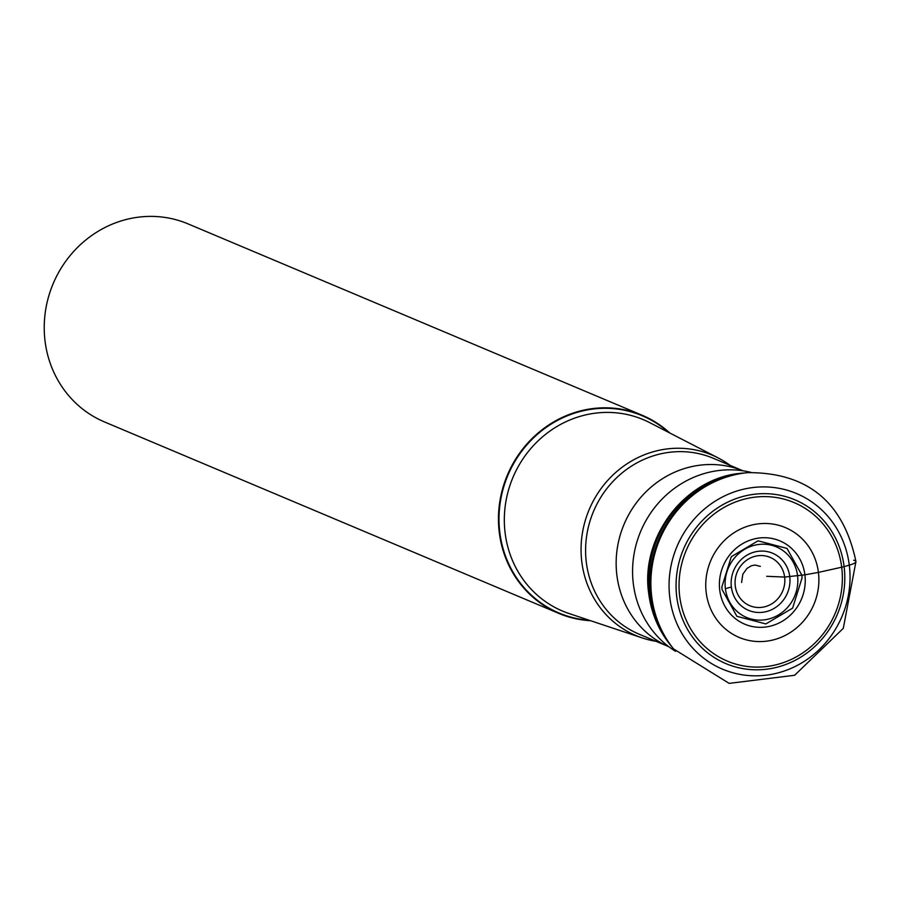 <?xml version="1.0" encoding="UTF-8"?>
<svg xmlns="http://www.w3.org/2000/svg" width="901" height="901" viewBox="0 0 901 901"><rect width="100%" height="100%" fill="white"/><g stroke="black" fill="none" stroke-linecap="round" stroke-linejoin="round"><path stroke-width="1.35" d="M725.395 588.691A67.507 12.006 172.9 0 1 731.375 587.058A30.983 29.136 -67.1 0 1 756.795 551.525A30.983 29.136 -67.1 0 1 789.738 576.516A67.507 12.006 172.9 0 1 797.543 575.649A38.304 36.017 -67.1 0 1 797.768 578.014A38.304 36.017 -67.1 0 1 764.994 619.764A38.304 36.017 -67.1 0 1 725.395 588.691A38.304 36.017 -67.1 0 1 725.17 586.326A38.304 36.017 -67.1 0 1 757.944 544.576A38.304 36.017 -67.1 0 1 797.543 575.649L804.897 574.838A45.208 42.516 112.9 0 0 756.829 538.381A45.208 42.516 112.9 0 0 719.741 590.223A45.208 42.516 112.9 0 0 767.821 626.679A45.208 42.516 112.9 0 0 804.897 574.838L818.423 572.394A59.579 56.02 -67.1 0 1 769.567 640.712A59.579 56.02 -67.1 0 1 706.215 592.667A59.579 56.02 -67.1 0 1 755.072 524.348A59.579 56.02 -67.1 0 1 818.423 572.394L841.703 567.213A13.538 2.41 -7.1 0 0 844.113 566.616L849.294 565.141A20.306 3.615 -7.1 0 0 853.641 560.219M731.375 587.058A30.983 29.136 112.9 0 0 764.33 612.038A30.983 29.136 112.9 0 0 789.738 576.516A673.869 119.844 -7.1 0 1 784.636 577.068L766.695 576.302M673.565 648.911L672.585 647.695A106.352 100 -67.1 0 1 661.266 630.137A106.352 100 -67.1 0 1 650.882 595.865A106.352 100 -67.1 0 1 725.812 476.956A106.352 100 -67.1 0 1 746.287 472.788L747.841 472.642A107.208 100.811 112.9 0 0 651.716 596.71A107.208 100.811 112.9 0 0 673.565 648.911L729.157 683.375L794.626 675.277L843.302 628.335L855.95 561.56C843.437 502.026 807.397 472.394 747.841 472.642M745.093 472.912A105.034 98.761 112.9 0 0 743.899 473.014A105.034 98.761 112.9 0 0 649.598 594.581A105.034 98.761 112.9 0 0 671.076 645.826A105.034 98.761 112.9 0 0 671.831 646.749M751.017 472.394A98.164 92.307 112.9 0 0 741.602 470.604A98.164 92.307 112.9 0 0 633.324 583.713A98.164 92.307 112.9 0 0 667.742 645.871A98.164 92.307 112.9 0 0 675.604 651.355M656.007 641.309A97.939 92.093 -67.1 0 1 642.255 637.942A97.939 92.093 -67.1 0 1 581.809 561.886A97.939 92.093 -67.1 0 1 621.375 467.822A97.939 92.093 -67.1 0 1 718.131 457.899A97.939 92.093 -67.1 0 1 730.137 465.389M590.639 620.721A107.478 101.058 -67.1 0 1 558.766 613.378A107.478 101.058 -67.1 0 1 499.289 532.559A107.478 101.058 -67.1 0 1 539.676 431.68A107.478 101.058 -67.1 0 1 642.244 415.293A107.478 101.058 -67.1 0 1 669.758 432.976M642.244 415.293L188.016 223.876A107.478 101.058 112.9 0 0 85.471 240.252A107.478 101.058 112.9 0 0 45.05 341.085A107.478 101.058 112.9 0 0 104.539 421.961L558.766 613.378M671.076 645.826L670.265 644.812A104.325 98.096 -67.1 0 1 670.186 644.733A104.325 98.096 -67.1 0 1 648.9 593.883A104.325 98.096 -67.1 0 1 742.492 473.149A104.325 98.096 -67.1 0 1 742.604 473.138L743.899 473.014M735.261 585.988A26.219 24.654 112.9 0 0 763.136 607.128A26.219 24.654 112.9 0 0 784.636 577.068A26.219 24.654 -67.1 0 0 756.761 555.928A26.219 24.654 -67.1 0 0 735.261 585.988M722.095 589.581L721.847 586.979L731.319 556.649L758.079 540.825L787.023 548.427L801.856 575.176L802.093 577.789L792.621 608.119L765.861 623.942L736.917 616.329L722.095 589.581M679.714 596.485A86.012 80.876 112.9 0 0 771.177 665.839A86.012 80.876 112.9 0 0 841.703 567.213A86.012 80.876 112.9 0 0 750.251 497.859A86.012 80.876 112.9 0 0 679.714 596.485M844.113 566.616A88.861 83.545 112.9 0 0 749.621 494.964A88.861 83.545 112.9 0 0 676.752 596.856A88.861 83.545 112.9 0 0 771.245 668.497A88.861 83.545 112.9 0 0 844.113 566.616M849.294 565.141A95.303 89.616 -67.1 0 1 771.143 674.421A95.303 89.616 -67.1 0 1 669.803 597.577A95.303 89.616 -67.1 0 1 747.954 488.297A95.303 89.616 -67.1 0 1 849.294 565.141M742.976 470.795L713.288 458.282A95.45 89.751 112.9 0 0 622.219 472.822A95.45 89.751 112.9 0 0 586.326 562.37A95.45 89.751 112.9 0 0 639.158 634.203L668.846 646.715A95.45 89.751 -67.1 0 1 616.881 575.255A95.45 89.751 -67.1 0 1 652.38 486.022A95.45 89.751 -67.1 0 1 742.953 470.795M718.131 457.899L649.7 422.637A103.874 97.668 112.9 0 0 547.042 433.201A103.874 97.668 112.9 0 0 505.134 533.043A103.874 97.668 112.9 0 0 569.229 613.592L642.255 637.942M589.22 620.248A107.05 100.653 -67.1 0 1 499.841 532.615A107.05 100.653 -67.1 0 1 499.807 532.412A107.05 100.653 -67.1 0 1 553.383 422.727A107.05 100.653 -67.1 0 1 668.429 432.289M670.186 644.733C658.383 629.9 651.22 612.849 648.731 593.579C640.025 536.444 686.157 476.911 742.492 473.149M760.365 566.391L755.072 565.04L751.423 565.749L747.008 568.396L742.818 574.219L741.602 582.485"/></g></svg>
